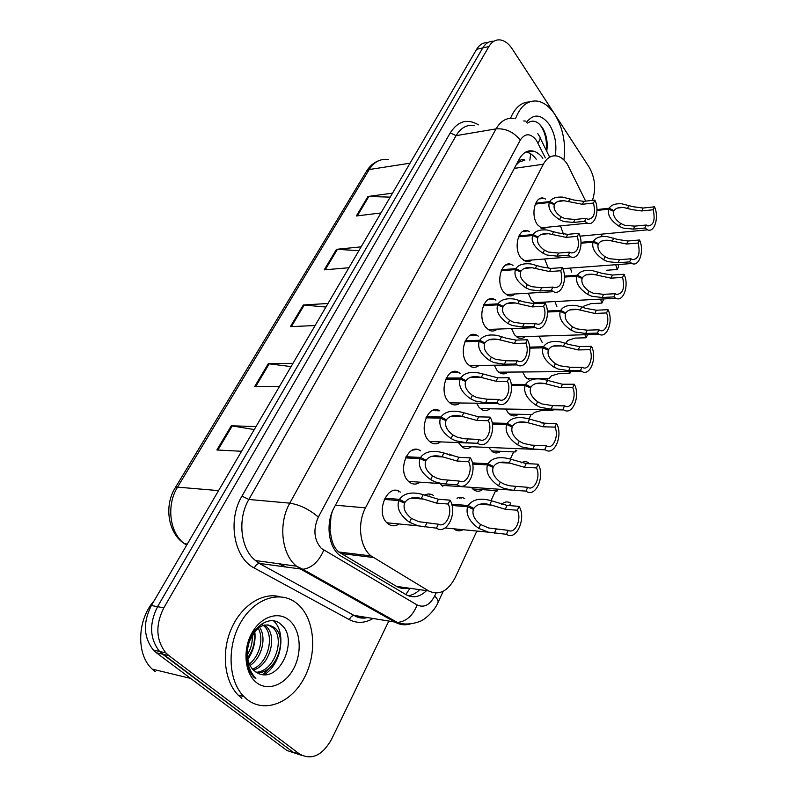 <?xml version="1.0" encoding="UTF-8"?>
<svg xmlns="http://www.w3.org/2000/svg" width="797" height="797" viewBox="0 0 797 797"><rect width="100%" height="100%" fill="white"/><g stroke="black" fill="none" stroke-linecap="round" stroke-linejoin="round"><path stroke-width="1.2" d="M462.987 529.706C460.108 531.31 457.319 531.201 454.629 529.397L453.901 528.819M482.534 489.647C479.674 491.619 476.835 491.749 474.016 490.025L471.256 487.336M518.379 414.281C515.928 416.144 513.407 416.413 510.817 415.078L508.097 412.776L505.876 409.04M535.405 378.426L534.578 379.023M528.859 379.641L525.223 376.792L522.663 371.97M542.239 342.471L539.031 336.165M500.765 451.331C498.115 453.254 495.445 453.463 492.735 451.939L488.7 447.456M442.863 486.379L439.984 483.52M507.928 372.099C505.477 374.052 502.907 374.391 500.237 373.116L497.069 370.475L494.279 365.215M525.263 336.603C523.001 338.476 520.6 338.864 518.07 337.769L514.533 334.83L511.535 328.573M542.02 302.242L540.476 303.328M535.454 303.587L531.45 300.33L528.311 293.186M549.143 268.459L547.818 266.905L544.62 258.985M471.425 446.748C468.536 448.85 465.617 449.06 462.658 447.356L458.424 442.584M489.996 408.791C487.336 410.824 484.596 411.103 481.777 409.628L479.017 407.307L476.556 403.182M399.048 523.978C395.312 526.428 391.686 526.418 388.179 523.938L387.033 522.942C374.939 512.013 388.079 482.185 400.373 492.108M420.168 482.195C416.721 484.586 413.314 484.696 409.927 482.514L408.203 481.039C396.856 470.27 408.532 441.937 420.447 450.773M440.502 441.897C437.344 444.208 434.136 444.417 430.898 442.514L428.627 440.592C417.977 429.991 428.338 403.063 439.854 410.893M479.017 365.425C476.357 367.556 473.567 367.915 470.648 366.5L467.411 363.821C457.996 353.549 466.125 329.131 476.775 335.218L478.3 336.145M460.108 402.993C457.209 405.225 454.21 405.514 451.122 403.87L448.352 401.549C438.35 391.108 447.525 365.484 458.614 372.398L460.098 373.375M531.988 260.011L529.248 261.645L526.259 261.795L520.889 257.929C512.989 248.146 518.658 226.846 527.973 230.901L529.587 231.698M514.932 293.993C512.69 295.936 510.269 296.394 507.679 295.378L503.644 292.071C495.286 282.128 501.672 259.872 511.425 264.524L513.019 265.361M497.278 329.111C494.837 331.144 492.237 331.562 489.488 330.357L485.831 327.348C476.965 317.246 484.168 293.944 494.369 299.283L495.933 300.16M548.505 227.105L542.239 228.669L537.586 224.874C530.115 215.25 535.146 194.827 544.022 198.353L545.666 199.101M438.818 410.375L438.29 410.873M416.502 449.398L412.228 450.215M585.656 201.143L567.325 164.142C564.425 159.828 561.138 157.158 557.442 156.132C551.733 154.867 547.031 157.567 543.335 164.242L365.494 507.858C357.006 523.46 359.836 547.409 371.103 555.947L428.676 590.946C439.117 595.748 447.954 591.304 455.197 577.596L476.855 531.051M329.111 525.143L331.363 537.855C332.558 543.992 335.029 548.695 338.775 551.982L396.478 586.373C400.124 588.435 404.228 589.043 408.771 588.166M518.877 162.16L524.934 160.077C522.513 158.733 520.491 159.43 518.877 162.16L518.15 161.163M330.088 529.138L330.994 516.356L330.317 517.721M461.015 498.364L461.483 497.408M518.688 162.508L516.067 165.089M332.14 511.983L330.994 516.356M602.143 236.55L601.406 234.159M491.012 500.626L495.694 490.553M510.339 459.082L513.686 451.889M528.989 418.993L531.071 414.52M547.001 380.289L547.888 378.366M556.884 306.636L554.961 301.555M456.98 498.264C459.67 496.939 462.26 497.059 464.731 498.653M571.608 272.006L570.453 268.071M424.632 495.136C427.69 493.512 430.619 493.612 433.429 495.455M446.978 454.121L452.437 455.226L449.647 455.097M563.479 234.218L560.46 225.9M388.737 621.192L331.572 739.277C322.257 755.666 311.557 760.557 299.473 753.982L168.874 655.612L162.608 654.188L159.579 651.468C149.706 638.746 149.029 623.812 157.557 606.666L482.753 47.93C485.642 43.177 489.328 40.966 493.821 41.295C489.328 40.966 485.642 43.177 482.753 47.93L157.557 606.666C149.029 623.812 149.706 638.746 159.579 651.468L293.147 752.219L162.608 654.188L156.411 652.783L153.383 650.073C143.52 637.411 142.842 622.557 151.37 605.511L476.656 49.294C479.545 44.572 483.221 42.371 487.714 42.679M301.615 755.357L286.88 750.465L156.411 652.783M254.263 429.563L231.299 425.787L216.884 449.986L241.571 451.271M256.006 426.584L231.299 425.787M291.094 366.59L268.29 363.731L254.661 386.595L279.378 386.615M293.017 363.312L268.29 363.731M390.201 197.128L367.965 196.49L356.349 215.987L380.946 212.948M392.532 193.143L367.965 196.49M358.909 250.627L336.473 249.322L324.24 269.854L348.907 267.732M361.121 246.851L336.473 249.322M325.923 307.034L303.298 304.992L290.387 326.65L315.104 325.535M327.995 303.488L303.298 304.992M542.867 158.254C540.017 154.389 536.829 152.008 533.313 151.091C527.624 149.916 522.942 152.576 519.265 159.071L334.053 507.828C325.495 523.161 328.264 546.682 339.552 555.22L406.181 594.741C413.145 598.417 419.929 597.043 426.544 590.637M533.313 151.091L526.658 152.097C530.184 153.004 533.372 155.375 536.222 159.221M168.874 655.612L165.846 652.882C155.953 640.101 155.276 625.087 163.813 607.842L488.9 46.545C491.779 41.773 495.465 39.561 499.948 39.9C504.531 40.488 508.625 43.496 512.242 48.926L589.202 167.24C595.14 177.88 596.216 188.929 592.42 200.366M419.69 589.67C416.134 593.237 412.278 595.259 408.134 595.718M535.684 203.215L549.771 201.561C551.843 198.254 556.097 196.769 562.523 197.098L574.149 200.077L583.832 201.352L594.901 200.087C600.021 210.348 594.931 226.388 587.469 223.17L584.649 221.307L573.541 222.443L563.589 221.506L559.514 219.693C551.096 214.024 547.688 208.286 549.302 202.488L535.275 204.122M549.302 202.488L554.363 204.699C553.208 208.675 555.409 212.679 560.968 216.744L565.003 218.617L574.996 219.464L586.104 218.308L587.748 219.285C593.934 218.796 595.847 213.377 593.476 203.026L582.408 204.281L564.127 200.744C559.404 200.475 556.266 201.571 554.712 204.022L553.198 204.191M549.771 201.561L554.712 204.022M584.649 221.307L586.104 218.308M593.476 203.026L594.901 200.087M596.973 209.561L609.147 208.236C611.12 204.929 615.294 203.444 621.67 203.773L633.207 206.742L643.079 208.037L654.506 206.821C659.308 217.013 654.546 233.023 647.553 229.845L644.922 228.022L633.446 229.108L623.304 228.141L619.209 226.338C610.761 220.679 607.254 214.961 608.699 209.173L596.983 210.438M608.699 209.173L613.76 211.374C612.714 215.339 614.985 219.344 620.574 223.389L624.629 225.262L634.801 226.129L646.277 225.023L647.812 225.979C653.61 225.461 655.403 220.062 653.171 209.76L641.744 210.966L631.891 209.571L623.324 207.409C618.641 207.15 615.553 208.236 614.079 210.697L612.564 210.856M609.147 208.236L614.079 210.697M644.922 228.022L646.277 225.023M653.171 209.76L654.506 206.821M606.268 270.273L617.257 269.496L615.732 264.724M617.257 269.496L618.611 266.527L617.974 264.554M424.602 138.299L430.928 127.5M515.49 118.713C520.441 105.931 527.734 100.063 537.377 101.109C543.923 102.305 549.741 106.748 554.822 114.419C562.981 127.988 566.009 143.171 563.907 159.988M510.508 118.325C514.952 107.665 521.268 102.195 529.467 101.916M546.732 151.291C547.908 143.141 546.752 135.739 543.245 129.094C538.364 121.254 533.153 119.241 527.604 123.057M526.428 122.339C533.731 113.313 541.392 114.101 549.432 124.681C555.061 134.006 556.993 144.377 555.23 155.794M525.362 121.104L523.709 120.945M546.433 150.683C547.101 139.575 544.779 130.718 539.439 124.113M155.325 671.732L152.207 669.101C136.078 654.566 137.074 619.787 154.11 600.828M247.538 699.796L243.832 696.508C227.922 680.578 226.707 645.431 241.262 621.501C255.628 597.371 281.371 590.069 297.351 603.817L297.739 604.146C314.446 618.502 317.604 651.797 304.803 676.872C292.26 702.137 265.6 713.704 247.538 699.796M241.87 698.391L238.164 695.104C224.176 681.007 221.158 651.826 231.409 628.594C241.551 605.292 262.731 591.992 279.986 596.734M256.026 672.26C274.586 671.761 285.475 638.297 272.833 627.677L267.922 624.788M257.013 672.807C276.101 673.714 288.086 639.045 275.055 628.096L274.756 627.827C264.425 621.371 255.907 626.153 249.192 642.153C245.665 653.769 247.08 663.134 253.446 670.257L258.118 673.306C279.767 683.906 298.795 639.224 281.789 625.276C267.722 609.785 241.471 636.215 246.821 662.247C247.987 668.673 250.467 673.784 254.263 677.57L255.867 678.626C247.08 668.414 244.858 656.25 249.192 642.153M252.37 669.111C268.26 663.762 275.085 635.319 264.016 626.024L263.239 625.346M253.237 670.058C269.864 665.814 277.695 636.056 266.208 626.432L264.445 625.027M249.262 664.001C259.981 655.861 263.986 638.078 258.148 628.066M249.969 665.515C262.113 657.804 266.836 637.112 259.473 627.129M247.269 654.835C251.145 648.399 252.779 641.824 252.151 635.109M247.568 657.874C253.436 649.764 255.528 641.316 253.825 632.539M262.233 624.609L261.326 624.071M289.281 620.265C300.349 629.54 302.471 651.587 293.954 668.025C285.605 684.603 268.141 691.796 256.544 682.621C244.818 673.704 242.437 650.312 251.623 633.525C260.639 616.599 278.352 610.751 289.281 620.265M247.857 659.468C253.675 650.392 255.967 641.027 254.741 631.363M264.385 674.72C281.64 663.732 286.402 632.32 273.73 621.062M263.02 674.651L273.032 664.27M518.947 235.922L533.113 234.547C535.405 230.961 540.027 229.426 547.001 229.964L557.96 232.913L567.723 234.348L578.861 233.292C584.291 243.802 578.612 260.579 570.772 256.863L568.271 255.219L557.093 256.136L547.041 255.05L542.906 253.187C534.379 247.379 530.951 241.491 532.625 235.504L518.528 236.868M532.625 235.504L537.776 237.765C536.57 241.86 538.782 245.984 544.421 250.138L548.505 252.071L558.597 253.057L569.765 252.121L571.18 252.948C577.765 252.619 579.837 247.08 577.397 236.33L566.249 237.376L548.376 233.7C543.255 233.272 539.848 234.398 538.124 237.058L536.52 237.217M533.113 234.547L538.124 237.058M568.271 255.219L569.765 252.121M577.397 236.33L578.861 233.292M501.672 269.715L515.908 268.629C518.439 264.724 523.48 263.159 531.011 263.956L541.223 266.836L551.086 268.44L562.293 267.603C568.042 278.372 561.716 295.946 553.487 291.682L551.345 290.267L540.097 290.955L529.945 289.709L525.761 287.787C517.104 281.849 513.657 275.792 515.41 269.615L501.233 270.691M515.41 269.615L520.63 271.916C519.375 276.141 521.607 280.385 527.315 284.639L531.46 286.631L541.651 287.767L552.889 287.069L554.025 287.737C561.028 287.578 563.28 281.909 560.769 270.751L549.561 271.558L532.147 267.762C526.618 267.154 522.902 268.29 520.999 271.189L519.275 271.319M515.908 268.629L520.999 271.189M551.345 290.267L552.889 287.069M560.769 270.751L562.293 267.603M483.819 304.623L498.125 303.846C500.934 299.592 506.414 298.018 514.563 299.114L523.938 301.894L533.89 303.677L545.158 303.079C551.265 314.118 544.202 332.548 535.584 327.677L533.831 326.521L522.523 326.949L512.272 325.545L508.028 323.562C499.241 317.485 495.774 311.258 497.607 304.872L483.351 305.63M497.607 304.872L502.917 307.224C501.602 311.587 503.843 315.951 509.642 320.304L513.846 322.357L524.127 323.662L536.261 323.702C542.329 327.099 547.539 314.586 543.584 306.327L532.316 306.905L515.42 302.99C509.452 302.153 505.408 303.318 503.296 306.466L501.433 306.566M498.125 303.846L503.296 306.466M533.831 326.521L535.435 323.213M543.584 306.327L545.158 303.079M465.358 340.717L479.734 340.279C482.872 335.647 488.83 334.053 497.607 335.507L506.055 338.147L516.097 340.11L527.435 339.771C533.93 351.098 526.04 370.466 517.014 364.906L515.709 364.04L504.342 364.199L493.991 362.605L489.677 360.573C480.77 354.346 477.273 347.93 479.196 341.335L464.88 341.764M479.196 341.335L484.596 343.736C483.221 348.249 485.473 352.732 491.35 357.205L495.614 359.317L506.005 360.792L517.861 360.902C524.207 364.787 530.015 351.636 525.811 343.138L514.473 343.457L498.175 339.452C491.739 338.356 487.346 339.522 484.984 342.949L482.962 343.009M479.734 340.279L484.984 342.949M515.709 364.04L517.373 360.613M525.811 343.138L527.435 339.771M582.677 307.243L583.713 306.187L590.876 303.657L601.924 303.089L600.539 299.124M601.924 303.089L603.319 300.021L602.95 298.995M565.681 343.328L567.803 340.458L574.976 338.107L586.094 337.779L584.918 334.71M587.528 334.63L586.094 337.779M549.163 378.366L551.375 375.855L558.558 373.703L569.745 373.614L568.859 371.561M570.682 371.541L569.745 373.614M532.356 414.54L534.398 412.428L541.581 410.485L552.839 410.664L552.391 409.758M553.248 409.768L552.839 410.664M580.983 242.318L593.526 241.192C595.688 237.606 600.221 236.071 607.115 236.609L618.024 239.538L628.006 241.003L639.513 239.987C644.594 250.407 639.304 267.144 631.961 263.518L629.61 261.884L618.054 262.751L607.802 261.645L603.648 259.782C595.09 254.004 591.563 248.126 593.068 242.149L581.013 243.224M593.068 242.149L598.198 244.4C597.112 248.485 599.404 252.599 605.062 256.744L609.177 258.676L619.458 259.683L631.005 258.796L632.34 259.613C638.497 259.224 640.429 253.695 638.138 243.025L626.621 244.021L608.559 240.325C603.508 239.917 600.161 241.033 598.537 243.693L596.913 243.832M593.526 241.192L598.537 243.693M629.61 261.884L631.005 258.796M638.138 243.025L639.513 239.987M564.455 276.121L577.387 275.224C579.778 271.329 584.699 269.775 592.141 270.542L602.353 273.421L612.435 275.045L624.021 274.258C629.401 284.918 623.523 302.422 615.832 298.307L613.79 296.892L602.143 297.52L591.792 296.255L587.578 294.342C578.891 288.424 575.344 282.387 576.918 276.22L564.495 277.067M576.918 276.22L582.139 278.512C580.993 282.726 583.304 286.96 589.043 291.194L593.217 293.186L603.598 294.342L615.234 293.695L616.32 294.362C622.856 294.133 624.958 288.474 622.596 277.396L611 278.163L593.357 274.347C587.897 273.75 584.271 274.895 582.477 277.784L580.744 277.894M577.387 275.224L582.477 277.784M613.79 296.892L615.234 293.695M622.596 277.396L624.021 274.258M547.34 311.039L560.709 310.402C563.359 306.168 568.699 304.584 576.719 305.64L586.164 308.429L596.335 310.222L608.001 309.684C613.71 320.593 607.175 338.944 599.115 334.262L597.421 333.086L585.705 333.465L575.245 332.04L570.971 330.068C562.154 324.01 558.577 317.794 560.231 311.428L547.409 312.025M560.231 311.428L565.531 313.759C564.336 318.123 566.657 322.466 572.485 326.81L576.709 328.862L587.21 330.187L598.916 329.779L599.733 330.287C605.401 333.554 610.233 321.101 606.537 312.932L594.861 313.45L577.686 309.515C571.808 308.708 567.872 309.874 565.88 313.012L564.017 313.091M560.709 310.402L565.88 313.012M597.421 333.086L598.916 329.779M606.537 312.932L608.001 309.684M529.616 347.113L543.474 346.775C546.413 342.172 552.201 340.578 560.829 341.963L569.427 344.623L579.698 346.605L591.444 346.316C597.501 357.494 590.228 376.752 581.8 371.452L580.485 370.545L568.699 370.655L558.119 369.041L553.795 367.018C544.849 360.802 541.243 354.406 542.966 347.831L529.716 348.15M542.966 347.831L548.356 350.212C547.111 354.715 549.452 359.198 555.36 363.651L559.643 365.753L570.253 367.258L582.557 367.437C588.485 371.153 593.845 358.072 589.919 349.684L578.174 349.943L561.526 345.908C555.2 344.852 550.936 346.028 548.725 349.435L546.702 349.485M543.474 346.775L548.725 349.435M580.485 370.545L582.039 367.118M589.919 349.684L591.444 346.316M446.26 378.047L460.696 377.977C464.213 372.926 470.678 371.332 480.113 373.215L497.697 377.818L509.084 377.758C516.008 389.364 507.171 409.748 497.766 403.431L496.949 402.883L485.522 402.754L475.062 400.981L470.698 398.879C461.652 392.493 458.136 385.887 460.148 379.073L445.762 379.133M460.148 379.073L465.637 381.514C464.203 386.186 466.464 390.809 472.422 395.392L476.745 397.564L487.246 399.227L498.783 399.407C505.398 403.83 511.893 389.982 507.4 381.245L496.003 381.275L480.362 377.22C473.448 375.805 468.676 376.961 466.036 380.707L463.834 380.717M460.696 377.977L466.036 380.707M496.949 402.883L498.663 399.337M507.4 381.245L509.084 377.758M426.495 416.692L440.99 417C444.935 411.501 451.949 409.927 462.051 412.298L478.638 416.861L490.085 417.1C497.467 429.005 487.585 450.484 477.792 443.331L466.026 442.694L455.466 440.711L451.032 438.549C441.857 431.994 438.32 425.2 440.422 418.146L425.967 417.817M440.422 418.146L446.001 420.637C444.497 425.468 446.778 430.231 452.826 434.933L457.209 437.174L464.103 438.748L479.286 439.456C486.16 443.929 493.034 429.513 488.342 420.706L476.885 420.447L461.951 416.353C454.559 414.579 449.388 415.725 446.42 419.8L444.009 419.75M440.99 417L446.42 419.8M477.513 443.132L479.286 439.456M488.342 420.706L490.085 417.1M406.032 456.721L420.577 457.438C425.01 451.451 432.612 449.916 443.381 452.845L458.893 457.309L470.389 457.867C478.16 469.901 467.5 492.357 457.358 484.865L442.106 483.669L435.152 481.886L430.659 479.655C421.334 472.94 417.777 465.926 419.979 458.624L405.474 457.886M419.979 458.624L425.658 461.174C424.094 466.165 426.375 471.087 432.512 475.909L436.965 478.23L441.598 479.515L459.202 481.049C466.315 485.343 473.438 470.409 468.586 461.612L457.079 461.025L442.046 456.681C434.495 454.848 429.175 456.053 426.096 460.307L423.426 460.168M420.577 457.438L426.096 460.307M457.358 484.865L459.202 481.049M468.586 461.612L470.389 457.867M384.812 498.195L399.407 499.36C404.139 493.024 412.079 491.45 423.227 494.648L438.42 499.251L449.976 500.147C458.016 512.112 446.968 535.405 436.447 528.162L418.017 525.831L409.528 522.284C400.064 515.38 396.488 508.147 398.789 500.586L384.244 499.41M398.789 500.586L404.567 503.186C402.933 508.366 405.225 513.437 411.451 518.399L418.833 521.716L438.36 524.197C445.742 528.301 453.134 512.81 448.103 504.033L436.547 503.096L421.344 498.454C413.643 496.601 408.203 497.886 405.025 502.289L402.037 502.05M399.407 499.36L405.025 502.289M436.447 528.162L438.36 524.197M448.103 504.033L449.976 500.147M511.236 384.413L525.631 384.403C528.919 379.412 535.186 377.798 544.441 379.581L562.473 384.244L574.298 384.234C580.734 395.681 572.635 415.924 563.838 409.927L562.961 409.319L551.096 409.14L540.406 407.337L536.012 405.245C526.937 398.879 523.3 392.303 525.113 385.499L511.385 385.499M525.113 385.499L530.593 387.93C529.288 392.582 531.639 397.195 537.636 401.768L541.98 403.94L552.7 405.623L564.754 405.892C570.941 410.096 576.908 396.328 572.724 387.711L560.899 387.701L544.839 383.586C538.065 382.251 533.442 383.427 530.971 387.123L528.77 387.123M525.631 384.403L530.971 387.123M562.961 409.319L564.565 405.773M572.724 387.711L574.298 384.234M492.167 422.988L507.161 423.356C510.837 417.927 517.622 416.333 527.524 418.564L544.65 423.217L556.545 423.506C563.399 435.212 554.373 456.532 545.218 449.777L532.864 449L522.065 446.997L517.602 444.836C508.386 438.31 504.73 431.526 506.623 424.492L492.367 424.124M506.623 424.492L512.192 426.973C510.837 431.795 513.198 436.547 519.285 441.229L523.699 443.471L531.599 445.144L546.463 445.812C552.889 450.225 559.315 435.839 554.921 427.102L543.016 426.793L527.604 422.629C520.351 420.955 515.35 422.121 512.591 426.146L510.18 426.076M507.161 423.356L512.591 426.146M544.799 449.488L546.463 445.812M554.921 427.102L556.545 423.506M472.362 462.898L488.033 463.715C492.147 457.807 499.48 456.233 510.04 458.982L526.189 463.585L538.154 464.183C545.427 476.118 535.474 498.523 525.98 491.121L511.833 490.105L503.056 488.083L498.533 485.861C489.179 479.166 485.493 472.173 487.475 464.89L472.611 464.103M487.475 464.89L493.144 467.421C491.719 472.412 494.1 477.313 500.267 482.115L504.75 484.427L510.14 485.851L527.704 487.316C534.359 491.55 541.014 476.646 536.471 467.919L524.496 467.281L509.193 462.927C501.692 461.114 496.481 462.32 493.552 466.564L490.892 466.414M488.033 463.715L493.552 466.564M525.98 491.121L527.704 487.316M536.471 467.919L538.154 464.183M451.74 504.212L468.208 505.537C472.711 499.211 480.501 497.637 491.58 500.815L507.051 505.418L519.086 506.364C526.618 518.229 516.297 541.462 506.454 534.309L488.382 532.167L478.758 528.391C469.254 521.517 465.548 514.304 467.63 506.753L452.078 505.487M467.63 506.753L473.398 509.353C471.904 514.513 474.295 519.564 480.561 524.506L488.671 527.993L508.237 530.354C515.151 534.408 522.045 518.947 517.333 510.239L505.288 509.263L489.816 504.611C482.175 502.777 476.835 504.053 473.817 508.456L470.858 508.207M468.208 505.537L473.817 508.456M506.454 534.309L508.237 530.354M517.333 510.239L519.086 506.364M544.999 423.227L541.552 422.888M515.739 450.175L515.28 451.959L516.845 450.225M528.63 463.705L528.58 462.718C526.249 461.294 523.868 461.324 521.447 462.808M497.597 489.248C496.541 491.699 496.461 492.177 497.328 490.673L497.388 490.563M509.502 505.617L510.648 503.116C507.599 501.213 504.561 501.612 501.512 504.312M330.337 539.848L331.363 537.855M460.078 497.368L459.65 498.264M529.856 160.147L530.682 153.851M405.832 594.542L409.967 588.286M514.324 168.356L543.335 164.242M396.478 586.373L428.676 590.946M340.917 553.507L373.305 557.501M335.447 505.198L365.494 507.858M426.096 494.907L426.355 494.379M185.651 544.55L186.508 545.417M187.295 544.072L184.476 543.703C168.037 533.422 163.823 505.736 175.23 487.814L177.552 487.136C166.115 505.168 169.602 533.153 184.476 543.703L186.647 545.188M388.239 159.629C380.548 158.454 374.201 161.751 369.2 169.542L366.59 171.126C369.718 166.015 373.793 162.528 378.804 160.675M410.057 163.186L369.2 169.542L177.552 487.136L218.557 490.613M151.37 605.511L163.813 607.842M476.656 49.294L488.9 46.545M291.383 326.601L304.245 305.012M325.236 269.775L337.42 249.312M357.335 215.867L368.901 196.451M255.658 386.595L269.237 363.791M217.88 450.036L232.256 425.887M545.337 157.896L536.471 140.421C530.563 133.009 525.163 132.91 520.252 140.123L318.332 517.084C312.972 529.407 313.958 539.848 321.321 548.416L417.14 604.983C423.994 608.041 429.832 605.062 434.654 596.046L436.059 593.058M410.355 623.941C405.135 625.456 400.134 624.908 395.372 622.298L300.768 569.178L295.856 565.651C281.331 553.427 278.322 523.001 289.789 503.146L496.063 128.875C500.805 120.765 506.822 117.348 514.125 118.614M372.966 618.552C364.936 623.224 357.056 623.593 349.345 619.658L254.323 568.052C233.949 558.079 227.284 520.232 241.969 496.103L450.215 132.91L456.083 135.649L496.063 128.875C505.587 128.207 513.657 131.953 520.252 140.123M318.332 517.084C309.356 509.403 299.841 504.75 289.789 503.146L248.863 499.47C237.396 518.668 240.385 548.137 254.891 560.042L259.802 563.479L302.82 569.277C311.876 567.972 318.85 561.616 323.741 550.219M450.215 132.91C457.936 121.014 467.341 118.325 478.419 124.83M474.335 125.547C466.952 124.362 460.875 127.729 456.083 135.649L248.863 499.47L241.969 496.103M299.473 753.982L293.147 752.219M366.67 617.496L365.873 617.954M254.323 568.052C255.548 565.292 257.222 563.758 259.354 563.459L255.488 560.55L296.454 566.169L302.82 569.277L397.404 622.457L354.545 615.463C358.64 617.675 362.944 618.392 367.467 617.625M367.497 617.635C362.486 618.711 358.012 617.984 354.097 615.433L259.354 563.459L354.097 615.433C352.005 615.643 350.421 617.057 349.345 619.658M434.654 596.046C437.394 598.766 438.499 600.938 437.971 602.552C433.966 612.295 423.197 620.225 422.35 620.086C422.569 620.733 408.293 626.811 397.404 622.457C406.281 621.521 412.856 615.692 417.14 604.983M443.271 591.215L437.822 602.881M537.935 142.952C540.406 139.694 540.774 137.283 539.041 135.709L537.845 133.667M279.488 563.409L286.223 567.155M369.947 608.031L371.043 607.633M582.408 204.281L583.832 201.352M568.49 201.581L569.925 198.682M559.514 219.693L560.968 216.744M573.541 222.443L574.996 219.464M641.744 210.966L643.079 208.037M627.618 208.246L628.963 205.347M619.209 226.338L620.574 223.389M633.446 229.108L634.801 226.129M566.249 237.376L567.723 234.348M552.182 234.477L553.666 231.479M542.906 253.187L544.421 250.138M557.093 256.136L558.597 253.057M549.561 271.558L551.086 268.44M535.335 268.459L536.869 265.361M525.761 287.787L527.315 284.639M540.097 290.955L541.651 287.767M532.316 306.905L533.89 303.677M517.93 303.577L519.514 300.379M508.028 323.562L509.642 320.304M522.523 326.949L524.127 323.662M514.473 343.457L516.097 340.11M499.928 339.901L501.572 336.583M489.677 360.573L491.35 357.205M504.342 364.199L506.005 360.792M626.621 244.021L628.006 241.003M612.335 241.102L613.73 238.114M603.648 259.782L605.062 256.744M618.054 262.751L619.458 259.683M611 278.163L612.435 275.045M596.554 275.045L597.999 271.946M587.578 294.342L589.043 291.194M602.143 297.52L603.598 294.342M594.861 313.45L596.335 310.222M580.256 310.113L581.74 306.915M570.971 330.068L572.485 326.81M585.705 333.465L587.21 330.187M578.174 349.943L579.698 346.605M563.389 346.366L564.924 343.069M553.795 367.018L555.36 363.651M568.699 370.655L570.253 367.258M496.003 381.275L497.697 377.818M481.308 377.469L483.002 374.052M470.698 398.879L472.422 395.392M485.522 402.754L487.246 399.227M476.885 420.447L478.638 416.861M462.021 416.373L463.784 412.826M451.032 438.549L452.826 434.933M466.026 442.694L467.809 439.037M457.079 461.025L458.893 457.309M442.046 456.681L443.869 453.005M430.659 479.655L432.512 475.909M445.822 484.088L447.665 480.302M436.547 503.096L438.42 499.251M421.344 498.454L423.227 494.648M409.528 522.284L411.451 518.399M424.861 527.026L426.784 523.091M435.242 409.768L432.113 410.644M435.192 410.814L436.846 409.827M560.899 387.701L562.473 384.244M545.945 383.885L547.539 380.468M536.012 405.245L537.636 401.768M551.096 409.14L552.7 405.623M414.061 449.707L412.617 450.046M543.016 426.793L544.65 423.217M527.893 422.709L529.537 419.172M517.602 444.836L519.285 441.229M532.864 449L534.528 445.354M524.496 467.281L526.189 463.585M509.193 462.927L510.897 459.261M498.533 485.861L500.267 482.115M513.965 490.304L515.699 486.519M505.288 509.263L507.051 505.418M489.816 504.611L491.58 500.815M478.758 528.391L480.561 524.506M494.369 533.133L496.162 529.218M398.191 491.948L399.018 491.311M338.775 551.992L371.103 555.947M544.022 198.353L539.33 198.911M494.369 299.283L488.182 299.632M511.425 264.524L505.766 264.973M527.973 230.901L522.812 231.419M458.614 372.398L451.271 372.468M476.775 335.218L470.021 335.447M175.23 487.814L366.59 171.126M153.383 650.073L165.846 652.882M549.641 157.178L540.117 137.891M429.155 495.136L429.703 494.03M449.01 454.868L449.398 454.081M278.113 563.22L284.838 566.966M587.469 223.17L540.645 227.902M564.127 200.744L557.91 201.472M647.553 229.845L579.957 236.171M623.324 207.409L617.386 208.057M190.632 678.406L152.207 669.101M243.832 696.508L238.164 695.104M275.055 628.096L272.833 627.677M266.208 626.432L264.016 626.024M570.772 256.863L523.689 260.679M548.376 233.7L541.542 234.358M553.487 291.682L506.145 294.511M532.147 267.762L524.645 268.33M535.584 327.677L487.983 329.45M515.42 302.99L507.211 303.438M517.014 364.906L469.174 365.554M498.175 339.452L489.199 339.731M549.422 378.366L526.877 378.465M532.635 414.55L509.422 414.111M631.961 263.518L562.752 268.639M608.559 240.325L602.054 240.913M615.832 298.307L533.801 302.681M593.357 274.347L586.243 274.835M599.115 334.262L516.595 336.882M577.686 309.515L569.925 309.884M581.8 371.452L498.783 372.179M561.526 345.908L553.068 346.117M497.766 403.431L449.697 402.874M480.362 377.22L470.599 377.28M477.792 443.331L429.513 441.468M461.951 416.353L451.381 416.134M442.106 483.669L408.582 481.418M442.933 456.94L431.516 456.392M418.017 525.831L386.874 522.792M423.287 499.071L410.983 498.105M437.194 410.853L438.041 410.096M563.838 409.927L480.352 408.642M544.839 383.586L535.664 383.606M412.826 449.956L414.918 449.428M545.218 449.777L461.274 446.33M527.604 422.629L517.681 422.39M511.833 490.105L441.518 485.303M509.781 463.107L499.101 462.559M488.382 532.167L445.025 527.953M491.38 505.099L479.884 504.192M515.28 451.959L491.36 450.923M497.328 490.673L472.671 488.959"/></g></svg>

